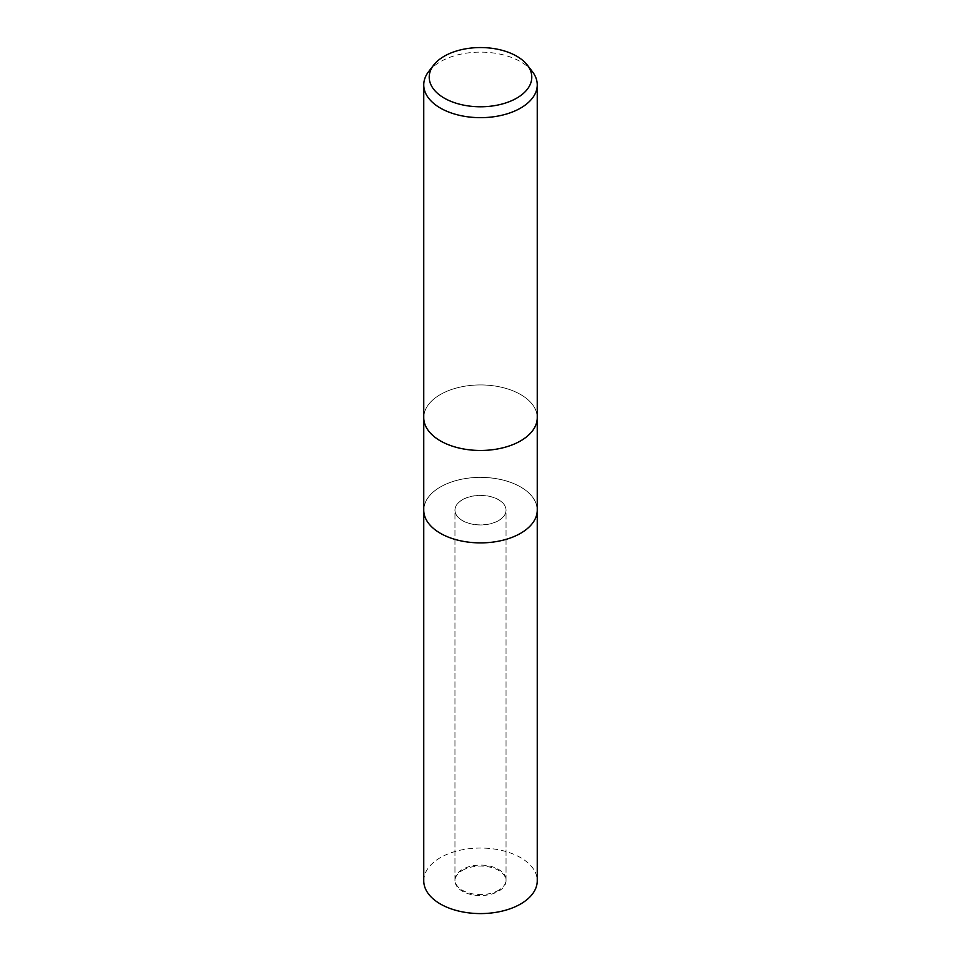 <?xml version="1.0" encoding="UTF-8"?>
<svg xmlns="http://www.w3.org/2000/svg" width="961" height="961" viewBox="0 0 961 961"><rect width="100%" height="100%" fill="white"/><g stroke="black" fill="none" stroke-linecap="round" stroke-linejoin="round"><path stroke-width="0.72" stroke-dasharray="4.8 3.6" d="M498.555 520.646A25.539 14.739 180 0 1 470.722 523.841A25.539 14.739 180 0 1 454.961 510.219A25.539 14.739 180 0 1 462.445 499.792A25.539 14.739 180 0 1 490.278 496.597A25.539 14.739 180 0 1 506.039 510.219A25.539 14.739 180 0 1 498.555 520.646M498.555 890.27A25.539 14.739 180 0 1 470.722 893.466A25.539 14.739 180 0 1 454.961 879.844A25.539 14.739 180 0 1 462.445 869.417A25.539 14.739 180 0 1 490.278 866.221A25.539 14.739 180 0 1 506.039 879.844A25.539 14.739 180 0 1 498.555 890.27M520.622 440.859A56.747 32.758 180 0 1 458.781 447.97A56.747 32.758 180 0 1 423.753 417.699A56.747 32.758 180 0 1 440.378 394.527A56.747 32.77 180 0 1 502.219 387.427A56.747 32.77 180 0 1 537.247 417.699A56.747 32.758 180 0 0 502.219 387.427A56.747 32.758 180 0 0 440.378 394.527A56.747 32.77 180 0 0 423.753 417.699L423.753 417.843M520.622 533.295A56.747 32.758 180 0 1 458.781 540.394A56.747 32.758 180 0 1 423.753 510.123A56.747 32.758 180 0 1 440.378 486.963A56.747 32.758 180 0 1 502.219 479.851A56.747 32.758 180 0 1 537.247 510.123L537.247 510.279M428.69 71.522A56.747 32.77 180 0 1 440.366 61.732A56.747 32.77 180 0 1 532.31 71.522M462.445 870.39A25.539 14.739 180 0 1 490.278 867.194A25.539 14.739 180 0 1 506.039 880.817A25.539 14.739 180 0 1 498.555 891.243A25.539 14.739 180 0 1 470.722 894.439A25.539 14.739 180 0 1 454.961 880.817A25.539 14.739 180 0 1 462.445 870.39M462.445 499.696A25.539 14.739 180 0 1 490.278 496.501A25.539 14.739 180 0 1 506.039 510.123A25.539 14.739 180 0 1 498.555 520.55A25.539 14.739 180 0 1 470.722 523.745A25.539 14.739 180 0 1 454.961 510.123A25.539 14.739 180 0 1 462.445 499.696M423.753 510.279L423.753 510.123A56.747 32.758 180 0 1 440.378 486.963A56.747 32.758 180 0 1 502.219 479.851A56.747 32.758 180 0 1 537.247 510.123M423.753 880.817A56.747 32.77 180 0 1 440.366 857.644A56.747 32.77 180 0 1 502.219 850.545A56.747 32.77 180 0 1 537.247 880.817M520.586 533.271A56.687 32.734 180 0 1 440.414 533.271A56.687 32.734 180 0 1 440.414 486.987A56.687 32.734 180 0 1 520.586 486.987A56.687 32.734 180 0 1 520.586 533.271M454.961 879.844L454.961 510.219M506.039 879.844L506.039 510.219M506.039 880.817L506.039 510.123M454.961 880.817L454.961 510.123"/><path stroke-width="1.44" d="M520.622 533.295A56.747 32.758 180 0 0 537.247 510.123A56.747 32.758 180 0 1 520.622 533.295A56.747 32.758 180 0 1 458.781 540.394A56.747 32.758 180 0 1 423.753 510.123L423.753 417.843M527.325 65.084L532.31 71.522A56.747 32.77 180 0 1 537.247 84.892A56.747 32.77 180 0 1 520.634 108.064A56.747 32.77 180 0 1 458.781 115.164A56.747 32.77 180 0 1 423.753 84.892A56.747 32.77 180 0 1 428.69 71.522L433.675 65.084A51.281 29.611 180 0 1 444.234 56.231A51.281 29.611 180 0 1 527.325 65.084A51.281 29.611 180 0 1 516.766 98.106A51.281 29.611 180 0 1 451.418 101.554A51.281 29.611 180 0 1 433.675 65.084M520.622 440.859A56.747 32.758 180 0 0 537.247 417.699A56.747 32.77 180 0 1 520.634 440.871A56.747 32.77 180 0 1 458.781 447.97A56.747 32.77 180 0 1 423.753 417.699L423.753 84.892M537.247 510.279L537.247 880.817A56.747 32.77 180 0 1 520.634 903.989A56.747 32.77 180 0 1 458.781 911.088A56.747 32.77 180 0 1 423.753 880.817L423.753 510.279M537.247 417.699L537.247 84.892M537.247 510.123L537.247 417.843"/></g></svg>
